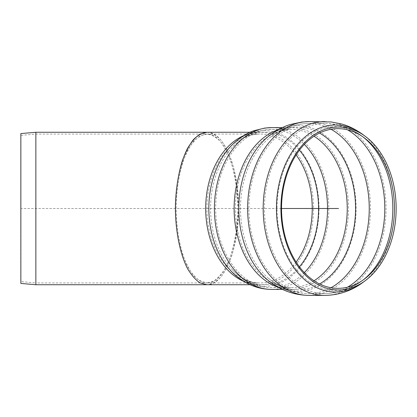 <?xml version="1.0" encoding="UTF-8"?>
<svg xmlns="http://www.w3.org/2000/svg" width="417" height="417" viewBox="0 0 417 417"><rect width="100%" height="100%" fill="white"/><g stroke="black" fill="none" stroke-linecap="round" stroke-linejoin="round"><path stroke-width="0.31" stroke-dasharray="2.08 1.56" d="M206.952 132.262C211.706 132.835 216.272 135.353 220.656 139.81C224.831 145.309 228.495 152.356 231.643 160.967C235.959 175.109 238.253 190.95 238.534 208.5C238.253 226.05 235.959 241.891 231.643 256.033C228.495 264.644 224.831 271.691 220.656 277.19C216.272 281.647 211.706 284.165 206.952 284.738C223.835 285.593 238.889 249.251 238.534 208.5C238.889 167.749 223.835 131.407 206.952 132.262M250.153 132.262L259.598 132.262A76.238 53.908 -90 0 1 313.506 208.5A76.238 53.908 -90 0 1 259.598 284.738A76.238 53.908 -90 0 1 243.82 281.402M299.437 266.817A76.368 54.001 -90 0 1 232.587 270.023A76.368 54.001 -90 0 1 232.587 146.977C239.03 140.81 244.487 137.13 248.954 135.947C252.629 134.253 260.109 133.951 259.598 134.06L35.935 134.06L21.006 135.369L21.006 208.5L20.85 133.576L20.85 283.424L21.006 208.5L21.006 281.631L35.935 282.94L35.935 134.06L35.935 282.94L206.952 282.94L200.092 281.074C195.625 278.03 191.502 273.239 187.728 266.698C180.597 252.348 176.323 230.909 176.12 208.5C176.396 191.367 178.638 175.896 182.849 162.088C185.925 153.685 189.5 146.8 193.577 141.431C197.856 137.084 202.318 134.623 206.952 134.06C223.434 133.226 238.133 168.713 237.789 208.5C238.133 248.287 223.434 283.774 206.952 282.94L213.817 281.074C218.284 278.03 222.407 273.239 226.181 266.698C233.306 252.348 237.586 230.909 237.789 208.5C237.513 191.367 235.271 175.896 231.06 162.088C227.984 153.685 224.409 146.8 220.332 141.431C216.053 137.084 211.591 134.623 206.952 134.06L200.092 135.926C195.625 138.97 191.502 143.761 187.728 150.302C180.597 164.652 176.323 186.091 176.12 208.5C176.396 225.633 178.638 241.104 182.849 254.912C185.925 263.315 189.5 270.2 193.577 275.569C197.856 279.916 202.318 282.377 206.952 282.94L259.598 282.94A74.44 52.636 -90 0 1 206.962 208.5A74.44 52.636 -90 0 1 259.598 134.06A74.44 52.636 -90 0 1 296.143 154.926M35.857 132.262L35.857 284.738M281.543 208.5L20.85 208.5M231.612 145.392A77.916 55.096 -90 0 1 263.925 130.584A77.916 55.096 -90 0 1 316.274 232.79A77.916 55.096 -90 0 1 231.289 271.274C240.317 280.323 249.757 284.816 259.598 284.738L250.153 284.738M271.608 127.607A80.893 57.197 -90 0 1 328.804 208.5A80.893 57.197 -90 0 1 271.608 289.393M243.82 135.598A76.238 53.908 -90 0 1 259.598 132.262L255.35 132.543L248.35 134.248C243.637 135.52 237.951 139.346 231.289 145.726M304.353 272.614A79.089 55.925 -90 0 1 271.608 287.589A79.089 55.925 -90 0 1 215.678 208.5A79.089 55.925 -90 0 1 271.608 129.411L265.103 129.838L254.714 132.361C247.787 134.477 240.411 139.351 232.587 146.977A76.368 54.001 -90 0 1 264.576 132.132A76.368 54.001 -90 0 1 299.437 150.183M296.143 262.074A74.44 52.636 -90 0 1 259.598 282.94C252.306 283.023 242.757 280.302 232.587 270.023C237.002 274.626 241.917 278.405 247.344 281.35C254.98 285.463 263.064 287.542 271.608 287.589L291.316 287.589A79.089 55.925 -90 0 1 235.391 208.5A79.089 55.925 -90 0 1 291.316 129.411A79.089 55.925 -90 0 1 314.022 136.218M319.552 283.956A81.362 57.53 -90 0 1 268.861 278.629A81.362 57.53 -90 0 1 268.861 138.371C274.115 134.264 278.624 131.736 282.382 130.787C285.421 129.567 291.629 129.327 291.316 129.411L271.608 129.411A79.089 55.925 -90 0 1 304.353 144.386M314.022 280.782A79.089 55.925 -90 0 1 291.316 287.589C284.024 287.746 276.539 284.759 268.861 278.629C280.594 288.366 294.001 293.354 309.075 293.594A85.094 60.173 -90 0 1 248.902 208.5A85.094 60.173 -90 0 1 309.075 123.406A85.094 60.173 -90 0 1 331.025 129.27M347.507 287.204A85.094 60.173 -90 0 1 324.624 293.594A85.094 60.173 -90 0 1 264.456 208.5A85.094 60.173 -90 0 1 324.624 123.406L307.506 123.427L302.148 123.807L291.191 126.127C283.894 128.217 276.45 132.298 268.861 138.371A81.362 57.53 -90 0 1 298.035 127.138A81.362 57.53 -90 0 1 319.552 133.044M331.025 287.73A85.094 60.173 -90 0 1 309.075 293.594L324.624 293.594C338.369 293.422 350.806 289.195 361.93 280.917A81.862 57.885 -90 0 1 278.749 228.162A81.862 57.885 -90 0 1 334.94 126.638A81.862 57.885 -90 0 1 361.93 136.083A81.862 57.885 -90 0 1 363.129 137.005M364.328 137.871L361.93 136.083C350.806 127.805 338.369 123.578 324.624 123.406A85.094 60.173 -90 0 1 347.507 129.796M363.129 279.995A81.862 57.885 -90 0 1 361.93 280.917L364.328 279.129M362.853 134.524L363.009 134.639A83.494 59.037 -90 0 1 394.518 208.5A83.494 59.037 -90 0 1 363.009 282.361M324.624 121.602A86.898 61.445 -90 0 1 386.069 208.5A86.898 61.445 -90 0 1 324.624 295.398M309.075 121.602A86.898 61.445 -90 0 1 370.515 208.5A86.898 61.445 -90 0 1 309.075 295.398M267.881 136.844A82.967 58.667 -90 0 1 297.457 125.533A82.967 58.667 -90 0 1 354.064 230.304A82.967 58.667 -90 0 1 267.709 280.01C275.668 286.396 283.539 289.523 291.316 289.393A80.893 57.197 -90 0 1 278.212 287.24M278.212 129.76A80.893 57.197 -90 0 1 291.316 127.607A80.893 57.197 -90 0 1 348.513 208.5A80.893 57.197 -90 0 1 291.316 289.393L282.403 289.393M267.709 136.99C273.161 132.715 277.873 130.078 281.845 129.067C285.051 127.779 291.65 127.519 291.316 127.607L282.403 127.607"/><path stroke-width="0.63" d="M394.456 208.5A79.84 56.457 -90 0 1 364.328 279.129A79.84 56.457 -90 0 1 281.543 208.5A79.84 56.457 -90 0 1 364.328 137.871A79.84 56.457 -90 0 1 394.456 208.5M396.15 208.5A81.471 57.609 -90 0 1 365.401 280.573A81.471 57.609 -90 0 1 280.928 208.5A81.471 57.609 -90 0 1 365.401 136.427A81.471 57.609 -90 0 1 396.15 208.5M35.857 132.262L20.85 133.576L20.85 283.424L35.857 284.738L35.857 132.262L206.952 132.262L199.925 134.17C195.349 137.287 191.127 142.192 187.264 148.895C179.962 163.594 175.583 185.549 175.375 208.5C175.583 231.451 179.962 253.406 187.264 268.105C191.127 274.808 195.349 279.713 199.925 282.83L206.952 284.738L199.925 282.83C195.349 279.713 191.127 274.808 187.264 268.105C179.962 253.406 175.583 231.451 175.375 208.5C175.656 190.95 177.95 175.109 182.265 160.967C185.414 152.356 189.078 145.309 193.253 139.81C197.637 135.353 202.203 132.835 206.952 132.262L250.153 132.262M338.541 208.5L281.543 208.5M282.403 289.393L271.608 289.393C262.684 289.341 254.245 287.151 246.296 282.83C240.781 279.807 235.777 275.955 231.289 271.274A77.916 55.096 -90 0 1 231.289 145.726A77.916 55.096 -90 0 1 231.612 145.392M271.608 289.393A80.893 57.197 -90 0 1 214.406 208.5A80.893 57.197 -90 0 1 271.608 127.607L264.863 128.055L254.109 130.667C246.937 132.867 239.327 137.886 231.289 145.726M243.82 281.402A76.238 53.908 -90 0 1 205.69 208.5A76.238 53.908 -90 0 1 243.82 135.598M299.437 150.183A76.368 54.001 -90 0 1 299.437 266.817M296.143 154.926A74.44 52.636 -90 0 1 296.143 262.074M304.353 144.386A79.089 55.925 -90 0 1 327.533 208.5A79.089 55.925 -90 0 1 304.353 272.614M314.022 136.218A79.089 55.925 -90 0 1 347.241 208.5A79.089 55.925 -90 0 1 314.022 280.782M319.552 133.044A81.362 57.53 -90 0 1 355.565 208.5A81.362 57.53 -90 0 1 319.552 283.956M331.025 129.27A85.094 60.173 -90 0 1 369.243 208.5A85.094 60.173 -90 0 1 331.025 287.73M347.507 129.796A85.094 60.173 -90 0 1 384.797 208.5A85.094 60.173 -90 0 1 347.507 287.204M363.129 137.005A81.862 57.885 -90 0 1 392.824 208.5A81.862 57.885 -90 0 1 363.129 279.995M365.401 280.573L363.009 282.361A83.494 59.037 -90 0 1 278.17 228.552A83.494 59.037 -90 0 1 335.476 125.006A83.494 59.037 -90 0 1 363.009 134.639C355.821 129.442 348.732 125.903 341.742 124.021L331.26 121.962L309.075 121.602A86.898 61.445 -90 0 0 247.63 208.5A86.898 61.445 -90 0 0 309.075 295.398L324.624 295.398A86.898 61.445 -90 0 1 263.179 208.5A86.898 61.445 -90 0 1 324.624 121.602M309.075 295.398C293.558 295.147 279.771 290.018 267.709 280.01A82.967 58.667 -90 0 1 267.709 136.99A82.967 58.667 -90 0 1 267.881 136.844M278.212 287.24A80.893 57.197 -90 0 1 234.114 208.5A80.893 57.197 -90 0 1 278.212 129.76M365.401 136.427L363.009 134.639M324.624 295.398C338.771 295.215 351.567 290.873 363.009 282.361M267.709 136.99C275.496 130.756 283.143 126.559 290.659 124.407L301.939 122.019L309.075 121.602M282.403 127.607L271.608 127.607M250.153 284.738L35.857 284.738"/></g></svg>

